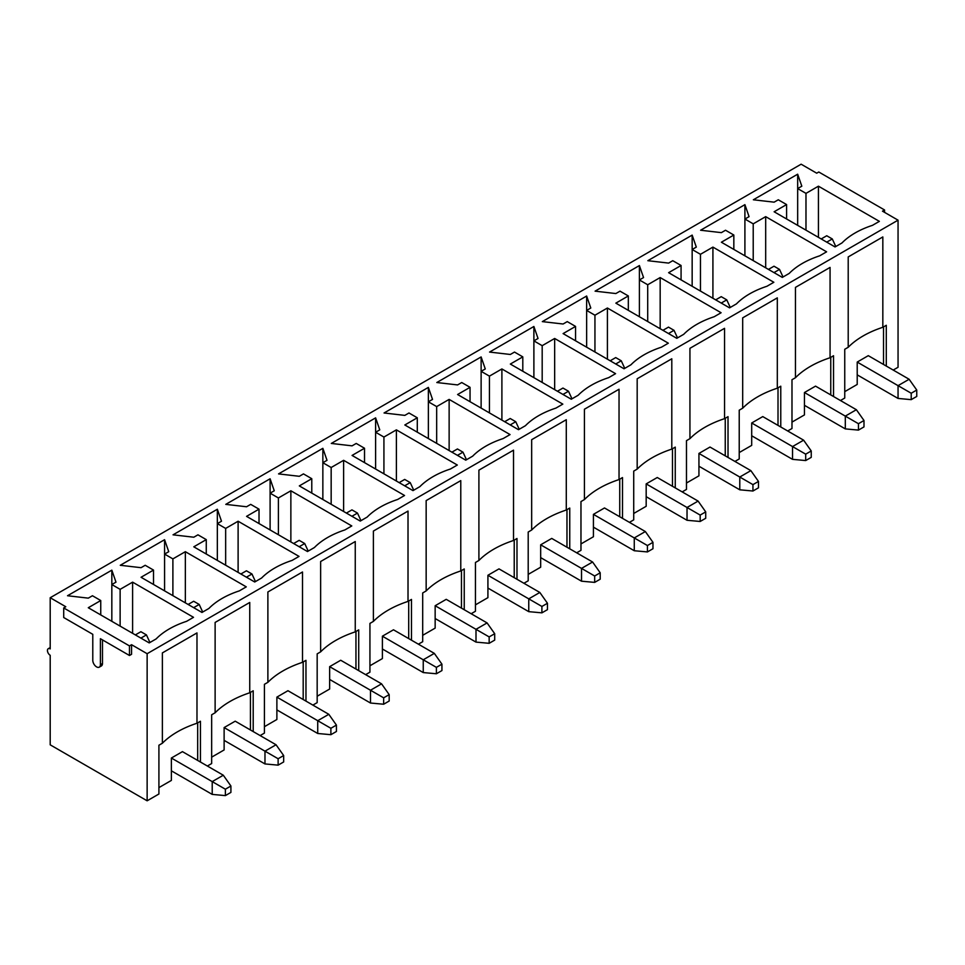 <?xml version="1.0" encoding="UTF-8"?>
<svg xmlns="http://www.w3.org/2000/svg" width="965" height="965" viewBox="0 0 965 965"><rect width="100%" height="100%" fill="white"/><g stroke="black" fill="none" stroke-linecap="round" stroke-linejoin="round"><path stroke-width="1.45" d="M193.663 607.648L199.2 604.452L193.663 601.255L188.127 604.452M276.05 744.763L283.662 755.547L278.125 758.743L264.977 751.156L276.05 744.763L235.207 721.181L224.121 727.574L264.977 751.156L264.977 763.942L224.121 740.36M264.977 763.942L278.125 765.149L283.662 761.952L283.662 755.547M202.698 612.027L199.2 604.452M278.125 758.743L278.125 765.149M140.902 638.106L146.439 634.91L140.902 631.713L135.365 634.91M223.301 775.221L230.912 786.005L225.376 789.213L212.216 781.614L223.301 775.221L182.445 751.639L171.372 758.032L212.216 781.614L212.216 794.4L171.372 770.818M212.216 794.4L225.376 795.606L230.912 792.41L230.912 786.005M149.937 642.485L146.439 634.91M225.376 789.213L225.376 795.606M246.425 577.191L251.962 573.994L246.425 570.798L240.876 573.994M328.812 714.305L336.423 725.089L330.886 728.286L317.726 720.698L328.812 714.305L287.956 690.711L276.883 697.116L317.726 720.698L317.726 733.484L276.883 709.902M317.726 733.484L330.886 734.691L336.423 731.494L336.423 725.089M255.46 581.569L251.962 573.994M330.886 728.286L330.886 734.691M299.174 546.733L304.711 543.536L299.174 540.34L293.637 543.536M381.561 683.835L389.185 694.631L383.648 697.828L370.488 690.24L381.561 683.835L340.717 660.253L329.644 666.658L370.488 690.24L370.488 703.027L329.644 679.444M370.488 703.027L383.648 704.233L389.185 701.024L389.185 694.631M308.209 551.111L304.711 543.536M383.648 697.828L383.648 704.233M351.935 516.275L357.472 513.078L351.935 509.882L346.399 513.078M434.322 653.377L441.934 664.173L436.397 667.37L423.249 659.783L434.322 653.377L393.479 629.795L382.393 636.188L423.249 659.783L423.249 672.569L382.393 648.987M423.249 672.569L436.397 673.763L441.934 670.566L441.934 664.173M360.97 520.654L357.472 513.078M436.397 667.37L436.397 673.763M404.685 485.817L410.234 482.621L404.685 479.424L399.148 482.621M487.084 622.92L494.695 633.716L489.159 636.912L475.998 629.325L487.084 622.92L446.228 599.337L435.155 605.731L475.998 629.325L475.998 642.111L435.155 618.529M475.998 642.111L489.159 643.305L494.695 640.109L494.695 633.716M413.732 490.196L410.234 482.621M489.159 636.912L489.159 643.305M457.446 455.359L462.983 452.163L457.446 448.966L451.909 452.163M539.833 592.462L547.457 603.258L541.908 606.454L528.76 598.855L539.833 592.462L498.989 568.88L487.916 575.273L528.76 598.855L528.76 611.653L487.916 588.071M528.76 611.653L541.908 612.847L547.457 609.651L547.457 603.258M466.481 459.738L462.983 452.163M541.908 606.454L541.908 612.847M510.208 424.902L515.744 421.705L510.208 418.508L504.671 421.705M592.594 562.004L600.206 572.8L594.669 575.996L581.521 568.397L592.594 562.004L551.739 538.422L540.665 544.815L581.521 568.397L581.521 581.195L540.665 557.613M581.521 581.195L594.669 582.39L600.206 579.193L600.206 572.8M519.242 429.28L515.744 421.705M594.669 575.996L594.669 582.39M562.957 394.444L568.494 391.247L562.957 388.051L557.42 391.247M645.356 531.546L652.967 542.342L647.431 545.539L634.27 537.939L645.356 531.546L604.5 507.964L593.427 514.357L634.27 537.939L634.27 550.738L593.427 527.155M634.27 550.738L647.431 551.932L652.967 548.735L652.967 542.342M571.992 398.81L568.494 391.247M647.431 545.539L647.431 551.932M615.718 363.986L621.255 360.789L615.718 357.581L610.182 360.789M698.105 501.088L705.717 511.884L700.18 515.081L687.032 507.481L698.105 501.088L657.262 477.506L646.176 483.899L687.032 507.481L687.032 520.28L646.176 496.685M687.032 520.28L700.18 521.474L705.717 518.277L705.717 511.884M624.753 368.353L621.255 360.789M700.18 515.081L700.18 521.474M668.48 333.528L674.016 330.32L668.48 327.123L662.931 330.32M750.867 470.631L758.478 481.426L752.941 484.623L739.781 477.024L750.867 470.631L710.011 447.048L698.937 453.441L739.781 477.024L739.781 489.81L698.937 466.228M739.781 489.81L752.941 491.016L758.478 487.82L758.478 481.426M677.514 337.895L674.016 330.32M752.941 484.623L752.941 491.016M721.229 303.058L726.766 299.862L721.229 296.665L715.692 299.862M803.616 440.173L811.239 450.957L805.703 454.165L792.542 446.566L803.616 440.173L762.772 416.591L751.699 422.984L792.542 446.566L792.542 459.352L751.699 435.77M792.542 459.352L805.703 460.558L811.239 457.362L811.239 450.957M730.264 307.437L726.766 299.862M805.703 454.165L805.703 460.558M773.99 272.6L779.527 269.404L773.99 266.207L768.454 269.404M856.377 409.715L863.989 420.499L858.452 423.707L845.304 416.108L856.377 409.715L815.534 386.133L804.448 392.526L845.304 416.108L845.304 428.894L804.448 405.312M845.304 428.894L858.452 430.101L863.989 426.904L863.989 420.499M783.025 276.979L779.527 269.404M858.452 423.707L858.452 430.101M826.74 242.143L832.288 238.946L826.74 235.75L821.203 238.946M909.139 379.257L916.75 390.041L911.213 393.238L898.053 385.65L909.139 379.257L868.283 355.663L857.21 362.068L898.053 385.65L898.053 398.436L857.21 374.854M898.053 398.436L911.213 399.643L916.75 396.446L916.75 390.041M835.787 246.521L832.288 238.946M911.213 393.238L911.213 399.643M893.216 370.053L898.053 367.267L898.053 220.165L882.48 211.166L884.555 209.972L884.555 212.36M840.455 400.523L844.749 398.038L844.749 349.27L848.211 347.279A91.663 52.918 180 0 1 882.83 327.292L886.292 325.289L886.292 366.061M787.693 430.981L791.988 428.496L791.988 379.728L795.45 377.737A91.663 52.918 180 0 1 830.069 357.75L833.531 355.747L833.531 396.519M734.944 461.439L739.226 458.954L739.226 410.185L742.688 408.195A91.663 52.918 180 0 1 777.308 388.207L780.769 386.205L780.769 426.976M682.183 491.897L686.477 489.412L686.477 440.655L689.939 438.653A91.663 52.918 180 0 1 724.558 418.665L728.02 416.663L728.02 457.434M629.421 522.355L633.716 519.87L633.716 471.113L637.177 469.111A91.663 52.918 180 0 1 671.797 449.123L675.259 447.121L675.259 487.892M576.672 552.812L580.966 550.34L580.966 501.571L584.428 499.568A91.663 52.918 180 0 1 619.035 479.581L622.497 477.579L622.497 518.362M523.911 583.27L528.205 580.797L528.205 532.029L531.667 530.026A91.663 52.918 180 0 1 566.286 510.039L569.748 508.048L569.748 548.82M471.161 613.728L475.443 611.255L475.443 562.486L478.905 560.484A91.663 52.918 180 0 1 513.525 540.496L516.987 538.506L516.987 579.277M418.4 644.186L422.694 641.713L422.694 592.944L426.156 590.942A91.663 52.918 180 0 1 460.775 570.954L464.237 568.964L464.237 609.735M365.639 674.644L369.933 672.171L369.933 623.402L373.395 621.4A91.663 52.918 180 0 1 408.014 601.412L411.476 599.422L411.476 640.193M312.889 705.101L317.171 702.629L317.171 653.86L320.633 651.857A91.663 52.918 180 0 1 355.253 631.882L358.715 629.88L358.715 670.651M260.128 735.571L264.422 733.086L264.422 684.318L267.884 682.327A91.663 52.918 180 0 1 302.503 662.34L305.965 660.337L305.965 701.109M207.366 766.029L211.661 763.544L211.661 714.775L215.123 712.785A91.663 52.918 180 0 1 249.742 692.798L253.204 690.795L253.204 731.567M50.204 647.575L48.25 648.709A3.92 2.256 60 0 0 47.647 651.845A3.92 2.256 60 0 0 50.204 655.295L50.204 744.835L147.138 800.805L158.911 794.002L158.911 745.233L162.373 743.243A91.663 52.918 180 0 1 196.981 723.255L200.443 721.253L200.443 762.024M63.714 607.938L129.479 645.911L129.479 655.5L100.408 638.709L100.408 664.692A5.38 3.112 60 0 1 99.286 667.153A5.38 3.112 60 0 1 95.137 665.717A5.38 3.112 60 0 1 92.785 660.301L92.785 634.319L63.714 617.528L63.714 607.938L65.789 606.732L50.204 597.733L801.131 164.195L816.704 173.193L818.778 171.999L884.555 209.972M147.138 800.805L147.138 653.703L131.554 644.704L129.479 645.911M147.138 653.703L898.053 220.165M725.523 230.237L721.374 232.637L700.602 230.237L744.908 204.652L749.069 216.643L744.908 219.043L753.219 223.844L765.679 216.643L826.607 251.817L819.683 255.822A80.457 46.453 0 0 0 789.225 273.409L782.301 277.401L721.374 242.227L733.834 235.026L725.523 230.237M620.013 291.153L615.851 293.553L595.091 291.153L639.397 265.568L643.546 277.558L639.397 279.959L647.708 284.759L660.169 277.558L721.096 312.732L714.172 316.737A80.457 46.453 0 0 0 683.702 334.324L676.779 338.317L615.851 303.143L628.324 295.953L620.013 291.153M514.502 352.068L510.34 354.469L489.569 352.068L533.886 326.484L538.036 338.474L533.886 340.874L542.185 345.675L554.658 338.474L615.573 373.66L608.65 377.653A80.457 46.453 0 0 0 578.192 395.24L571.268 399.233L510.34 364.058L522.801 356.869L514.502 352.068M408.979 412.984L404.83 415.384L384.058 412.984L428.364 387.399L432.525 399.401L428.364 401.79L436.675 406.591L449.135 399.401L510.063 434.576L503.139 438.568A80.457 46.453 0 0 0 472.681 456.156L465.757 460.16L404.83 424.974L417.29 417.785L408.979 412.984M303.468 473.899L299.319 476.3L278.547 473.899L322.853 448.327L327.014 460.317L322.853 462.718L331.164 467.506L343.624 460.317L404.552 495.491L397.628 499.484A80.457 46.453 0 0 0 367.17 517.071L360.247 521.076L299.319 485.902L311.779 478.7L303.468 473.899M197.958 534.827L193.796 537.216L173.037 534.827L217.342 509.243L221.492 521.233L217.342 523.633L225.653 528.422L238.114 521.233L299.041 556.407L292.118 560.4A80.457 46.453 0 0 0 261.648 577.987L254.724 581.992L193.796 546.817L206.269 539.616L197.958 534.827M92.447 595.743L88.285 598.143L67.514 595.743L111.831 570.158L115.981 582.148L111.831 584.549L120.13 589.35L132.603 582.148L193.519 617.323L186.595 621.327A80.457 46.453 0 0 0 156.137 638.914L149.213 642.907L88.285 607.733L100.746 600.532L92.447 595.743M145.196 565.285L141.047 567.685L120.275 565.285L164.581 539.7L168.742 551.691L164.581 554.091L172.892 558.892L185.352 551.691L246.28 586.865L239.356 590.87A80.457 46.453 0 0 0 208.898 608.457L201.975 612.449L141.047 577.275L153.507 570.074L145.196 565.285M250.707 504.369L246.558 506.758L225.786 504.369L270.103 478.785L274.253 490.775L270.103 493.175L278.403 497.964L290.863 490.775L351.791 525.949L344.867 529.942A80.457 46.453 0 0 0 314.409 547.529L307.485 551.534L246.558 516.359L259.018 509.158L250.707 504.369M356.23 443.442L352.068 445.842L331.297 443.442L375.614 417.869L379.764 429.859L375.614 432.26L383.925 437.048L396.386 429.859L457.314 465.034L450.39 469.026A80.457 46.453 0 0 0 419.92 486.613L412.996 490.618L352.068 455.432L364.529 448.243L356.23 443.442M461.74 382.526L457.591 384.926L436.819 382.526L481.125 356.941L485.274 368.944L481.125 371.332L489.436 376.133L501.897 368.944L562.824 404.118L555.9 408.111A80.457 46.453 0 0 0 525.43 425.698L518.507 429.69L457.591 394.516L470.052 387.327L461.74 382.526M567.251 321.61L563.102 324.011L542.33 321.61L586.636 296.026L590.797 308.016L586.636 310.416L594.947 315.217L607.407 308.016L668.335 343.19L661.411 347.195A80.457 46.453 0 0 0 630.953 364.782L624.029 368.775L563.102 333.601L575.562 326.411L567.251 321.61M672.762 260.695L668.612 263.095L647.841 260.695L692.158 235.11L696.308 247.1L692.158 249.501L700.457 254.302L712.918 247.1L773.846 282.275L766.922 286.279A80.457 46.453 0 0 0 736.464 303.866L729.54 307.859L668.612 272.685L681.073 265.484L672.762 260.695M778.285 199.779L774.123 202.167L753.351 199.779L797.669 174.195L801.819 186.185L797.669 188.585L805.98 193.374L818.441 186.185L879.368 221.359L872.444 225.352A80.457 46.453 0 0 0 841.975 242.951L835.051 246.944L774.123 211.769L786.584 204.568L778.285 199.779M804.448 392.526L804.448 414.914L791.988 422.103M830.756 394.926L830.756 357.352M111.831 621.327L111.831 570.158M120.13 626.116L120.13 589.35M132.603 633.317L132.603 582.148M100.746 614.922L100.746 600.532M196.981 723.255L196.981 632.919L162.373 652.907L162.373 743.243M249.742 692.798L249.742 602.462L215.123 622.437L215.123 712.785M302.503 662.34L302.503 571.992L267.884 591.979L267.884 682.327M355.253 631.882L355.253 541.534L320.633 561.521L320.633 651.857M408.014 601.412L408.014 511.076L373.395 531.064L373.395 621.4M460.775 570.954L460.775 480.618L426.156 500.606L426.156 590.942M513.525 540.496L513.525 450.16L478.905 470.148L478.905 560.484M566.286 510.039L566.286 419.703L531.667 439.69L531.667 530.026M619.035 479.581L619.035 389.245L584.428 409.232L584.428 499.568M671.797 449.123L671.797 358.787L637.177 378.775L637.177 469.111M724.558 418.665L724.558 328.329L689.939 348.317L689.939 438.653M777.308 388.207L777.308 297.871L742.688 317.859L742.688 408.195M830.069 357.75L830.069 267.414L795.45 287.389L795.45 377.737M882.83 327.292L882.83 236.944L848.211 256.931L848.211 347.279M857.21 362.068L857.21 384.444L844.749 391.645M50.204 597.733L50.204 648.902A3.92 2.256 60 0 0 48.25 648.709M197.68 760.432L197.68 722.857M250.43 729.974L250.43 692.4M303.191 699.504L303.191 661.942M355.952 669.047L355.952 631.472M408.702 638.589L408.702 601.014M461.463 608.131L461.463 570.556M514.224 577.673L514.224 540.098M566.974 547.215L566.974 509.641M619.735 516.757L619.735 479.183M672.484 486.3L672.484 448.725M725.246 455.842L725.246 418.267M778.007 425.384L778.007 387.809M733.834 249.416L733.834 235.026M765.679 267.812L765.679 216.643M753.219 260.61L753.219 223.844M744.908 255.822L744.908 204.652M751.699 422.984L751.699 445.372L739.226 452.561M681.073 279.874L681.073 265.484M712.918 298.269L712.918 247.1M700.457 291.068L700.457 254.302M692.158 286.279L692.158 235.11M698.937 453.441L698.937 475.829L686.477 483.019M628.324 310.344L628.324 295.953M660.169 328.727L660.169 277.558M647.708 321.526L647.708 284.759M639.397 316.737L639.397 265.568M646.176 483.899L646.176 506.287L633.716 513.476M575.562 340.802L575.562 326.411M607.407 359.185L607.407 308.016M594.947 351.984L594.947 315.217M586.636 347.195L586.636 296.026M593.427 514.357L593.427 536.745L580.966 543.934M522.801 371.26L522.801 356.869M554.658 389.643L554.658 338.474M542.185 382.454L542.185 345.675M533.886 377.653L533.886 326.484M540.665 544.815L540.665 567.203L528.205 574.392M470.052 401.717L470.052 387.327M501.897 420.101L501.897 368.944M489.436 412.911L489.436 376.133M481.125 408.111L481.125 356.941M487.916 575.273L487.916 597.661L475.443 604.862M417.29 432.175L417.29 417.785M449.135 450.558L449.135 399.401M436.675 443.369L436.675 406.591M428.364 438.568L428.364 387.399M435.155 605.731L435.155 628.119L422.694 635.32M364.529 462.633L364.529 448.243M396.386 481.016L396.386 429.859M383.925 473.827L383.925 437.048M375.614 469.026L375.614 417.869M382.393 636.188L382.393 658.576L369.933 665.778M311.779 493.091L311.779 478.7M343.624 511.474L343.624 460.317M331.164 504.285L331.164 467.506M322.853 499.484L322.853 448.327M329.644 666.658L329.644 689.034L317.171 696.235M259.018 523.549L259.018 509.158M290.863 541.932L290.863 490.775M278.403 534.743L278.403 497.964M270.103 529.942L270.103 478.785M276.883 697.116L276.883 719.492L264.422 726.693M206.269 554.006L206.269 539.616M238.114 572.402L238.114 521.233M225.653 565.201L225.653 528.422M217.342 560.4L217.342 509.243M224.121 727.574L224.121 749.95L211.661 757.151M153.507 584.464L153.507 570.074M185.352 602.86L185.352 551.691M172.892 595.658L172.892 558.892M164.581 590.87L164.581 539.7M171.372 758.032L171.372 780.42L158.911 787.609M797.669 225.352L797.669 174.195M805.98 230.153L805.98 193.374M818.441 237.354L818.441 186.185M786.584 218.959L786.584 204.568M883.518 364.468L883.518 326.894M131.554 644.704L131.554 654.294L129.479 655.5M102.483 639.916L102.483 663.498A5.38 3.112 60 0 1 101.361 665.959L99.286 667.153M102.483 663.498L100.408 664.692"/></g></svg>
